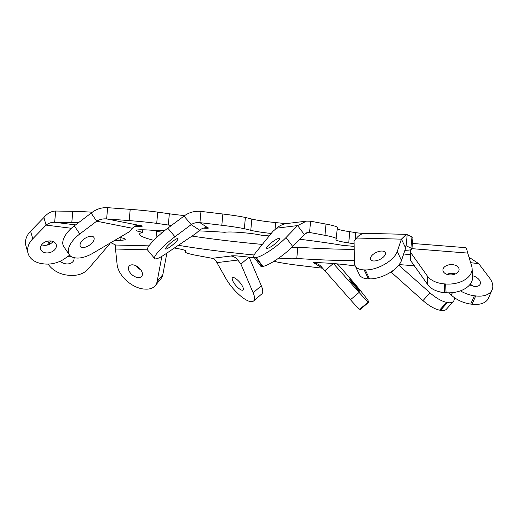 <?xml version="1.0" encoding="UTF-8"?>
<svg xmlns="http://www.w3.org/2000/svg" width="518" height="518" viewBox="0 0 518 518"><rect width="100%" height="100%" fill="white"/><g stroke="black" fill="none" stroke-linecap="round" stroke-linejoin="round"><path stroke-width="0.78" d="M154.778 256.695A22.669 3.84 140.2 0 0 154.617 258.476A22.669 3.84 140.2 0 0 154.765 258.605L154.979 258.747A22.669 3.84 140.2 0 0 165.462 254.047L195.772 233.54L199.702 230.206A10.884 10.71 123.1 0 1 207.569 227.642L199.922 222.649C196.698 222.261 193.784 222.928 191.174 224.637L174.948 236.752A22.669 3.84 140.2 0 0 154.778 256.695M154.617 258.476L147.462 249.896A22.669 3.84 -39.8 0 1 147.624 248.116A22.669 3.84 -39.8 0 1 167.793 228.173L174.948 236.752M446.076 292.715L445.622 283.987A22.669 14.433 -2.9 0 0 454.344 283.592A22.669 14.433 -2.9 0 0 472.112 268.466L472.565 277.195A22.669 14.433 177.1 0 1 454.798 292.32A22.669 14.433 177.1 0 1 446.076 292.715L444.664 292.605A22.669 14.433 177.1 0 1 427.803 284.738L410.651 260.586L410.204 251.858L410.768 249.747M271.205 233.476A30.225 2.532 5.3 0 1 250.783 230.309L244.341 228.697A46.186 3.866 -174.7 0 0 224.385 225.583A46.186 3.866 -174.7 0 0 221.827 225.265L199.922 222.649L200.965 211.402C194.651 210.826 188.999 212.374 184.019 216.058L167.793 228.173M250.783 230.309L251.832 219.062L245.383 217.456A46.186 3.866 -174.7 0 0 225.427 214.335A46.186 3.866 -174.7 0 0 222.869 214.018L200.965 211.402M171.426 225.466A30.225 2.532 5.3 0 1 168.305 225.032L156.708 223.355A46.186 3.866 -174.7 0 0 155.491 223.206A46.186 3.866 -174.7 0 0 129.163 220.597L106.617 218.92C102.868 218.628 99.553 219.392 96.672 221.205L79.811 233.955A22.669 11.396 145.8 0 0 69.321 254.778A22.669 11.396 145.8 0 0 74.119 257.64L75.013 257.815A22.669 11.396 145.8 0 0 92.936 253.192L129.215 231.831L132.394 228.283A10.884 8.424 101.2 0 1 138.675 225.265L106.617 218.92L107.66 207.673C101.483 207.368 95.985 209.181 91.168 213.099L74.307 225.848L79.811 233.955M168.305 225.032L169.347 213.785L157.75 212.115A46.186 3.866 -174.7 0 0 156.533 211.959A46.186 3.866 -174.7 0 0 130.206 209.35L107.66 207.673M299.644 239.258A121.814 10.192 5.3 0 1 305.231 239.944A121.814 10.192 5.3 0 1 343.285 245.467A19.645 1.645 5.3 0 1 354.15 246.445M198.906 230.879A121.814 10.192 5.3 0 1 225 232.304A19.645 1.645 5.3 0 1 251.249 233.547A19.645 1.645 5.3 0 1 261.098 235.172A121.814 10.192 5.3 0 1 269.205 235.943M440.494 310.327L447.468 302.531A22.669 8.709 41.8 0 0 453.354 301.431L446.38 309.233A22.669 8.709 -138.2 0 1 440.494 310.327L439.601 310.152A22.669 8.709 -138.2 0 1 433.469 307.893A22.669 8.709 -138.2 0 1 422.992 300.615L390.948 271.995M422.992 300.615L429.972 292.812A22.669 8.709 41.8 0 0 440.449 300.097A22.669 8.709 41.8 0 0 446.581 302.35L439.601 310.152M362.574 277.635A22.669 11.072 154.6 0 1 359.337 274.605L355.102 265.669A22.669 11.072 -25.4 0 0 358.333 268.693A22.669 11.072 -25.4 0 0 364.16 269.897L368.395 278.833A22.669 11.072 154.6 0 1 362.574 277.635M404.921 250.317L408.236 250.168A46.186 3.866 -174.7 0 0 411.92 249.016L412.963 237.768A46.186 3.866 -174.7 0 0 411.965 236.849L406.339 234.356L401.444 239.148L356.624 238.034L354.027 241.207L354.558 263.325A22.669 11.072 -25.4 0 0 355.102 265.669M313.824 262.568L313.779 262.995A7.556 0.635 5.3 0 1 313.358 262.743A7.556 0.635 5.3 0 1 318.058 262.594A153.186 12.82 5.3 0 0 324.961 262.976A30.225 2.532 5.3 0 1 348.608 265.093A30.225 2.532 5.3 0 1 353.47 265.747L355.257 266.006M446.937 274.339A8.094 5.154 177.1 0 1 449.708 273.504A8.094 5.154 177.1 0 1 455.503 273.899M452.738 274.741A8.094 5.154 177.1 0 1 442.916 270.169A8.094 5.154 177.1 0 1 449.255 264.776A8.094 5.154 177.1 0 1 459.077 269.341A8.094 5.154 177.1 0 1 452.738 274.741M371.749 260.56A8.094 3.95 154.6 0 1 370.59 259.486A8.094 3.95 154.6 0 1 374.857 253.166A8.094 3.95 154.6 0 1 384.065 251.47A8.094 3.95 154.6 0 1 385.217 252.551A8.094 3.95 154.6 0 1 380.95 258.864A8.094 3.95 154.6 0 1 371.749 260.56M267.262 248.394A8.094 1.567 143 0 1 266.628 248.245A8.094 1.567 143 0 1 271.121 242.929A8.094 1.567 143 0 1 278.924 238.364A8.094 1.567 143 0 1 279.558 238.507A8.094 1.567 143 0 1 275.064 243.829A8.094 1.567 143 0 1 267.262 248.394M165.643 248.355A8.094 1.373 140.2 0 0 165.585 248.99A8.094 1.373 140.2 0 0 171.626 245.713A8.094 1.373 140.2 0 0 177.952 239.258A8.094 1.373 140.2 0 0 178.011 238.623A8.094 1.373 140.2 0 0 171.97 241.9A8.094 1.373 140.2 0 0 165.643 248.355M89.834 236.325A8.094 4.066 145.8 0 0 82.284 240.656A8.094 4.066 145.8 0 0 80.426 246.4A8.094 4.066 145.8 0 0 84.402 247.384A8.094 4.066 145.8 0 0 91.958 243.052A8.094 4.066 145.8 0 0 93.816 237.309A8.094 4.066 145.8 0 0 89.834 236.325M51.049 240.999A8.094 5.802 164 0 0 43.201 243.182A8.094 5.802 164 0 0 40.657 249.164A8.094 5.802 164 0 0 45.83 252.862A8.094 5.802 164 0 0 53.671 250.68A8.094 5.802 164 0 0 56.216 244.697A8.094 5.802 164 0 0 51.049 240.999M41.654 244.768A8.094 5.802 164 0 0 43.648 245.267A8.094 5.802 164 0 0 53.043 241.498M60.23 261.208A8.094 6.112 -165 0 0 63.403 263.202A8.094 6.112 -165 0 0 73.932 259.771A8.094 6.112 -165 0 0 74.003 257.614M130.238 265.235A8.094 4.908 -140.7 0 0 129.163 266.071A8.094 4.908 -140.7 0 0 131.481 274.262A8.094 4.908 -140.7 0 0 140.605 277.169A8.094 4.908 -140.7 0 0 141.679 276.334A8.094 4.908 -140.7 0 0 139.361 268.143A8.094 4.908 -140.7 0 0 130.238 265.235M135.787 265.676A8.094 4.908 -140.7 0 0 140.767 269.761M233.003 277.551A8.094 2.525 -130.7 0 0 232.504 277.758A8.094 2.525 -130.7 0 0 235.34 284.906A8.094 2.525 -130.7 0 0 242.554 290.235A8.094 2.525 -130.7 0 0 243.059 290.028A8.094 2.525 -130.7 0 0 240.222 282.886A8.094 2.525 -130.7 0 0 233.003 277.551M349.216 279.06A8.094 0.414 -130.3 0 1 349.158 278.852A8.094 0.414 -130.3 0 1 354.144 284.091A8.094 0.414 -130.3 0 1 359.576 290.993A8.094 0.414 -130.3 0 1 359.634 291.194A8.094 0.414 -130.3 0 1 354.649 285.955A8.094 0.414 -130.3 0 1 349.216 279.06M469.709 284.79A8.094 4.843 23.7 0 0 474.339 286.337A8.094 4.843 23.7 0 0 480.186 284.175A8.094 4.843 23.7 0 0 472.487 275.725M472.112 268.466A22.669 14.433 -2.9 0 0 471.723 266.246L467.754 253.088C466.86 249.145 465.896 247.345 464.873 247.688M412.283 245.092A22.216 3.464 -85.5 0 1 413.72 243.551L465.216 247.636M356.624 238.034A22.216 13.934 -88.6 0 1 365.481 233.34L406.339 234.356M405.678 248.083L401.482 260.437A22.669 11.072 154.6 0 1 369.515 278.859L365.281 269.923A22.669 11.072 -25.4 0 0 397.241 251.495L401.444 239.148L405.678 248.083C405.672 246.238 405.834 245.461 406.157 245.752L406.047 245.687M262.891 266.375L262.367 266.44A22.669 4.384 143 0 1 260.593 266.032L253.898 257.148A22.669 4.384 -37 0 1 256.08 252.143L272.921 231.358L276.638 228.16L297.591 225.589L304.28 234.473L292.689 246.445A22.669 4.384 143 0 1 262.891 266.375L256.196 257.491A22.669 4.384 -37 0 0 286.001 237.561L297.591 225.589L306.481 221.134L310.599 221.218L309.557 232.465L307.776 232.401M276.638 228.16A22.216 20.668 -97 0 1 287.043 223.523L306.481 221.134M304.28 234.473L307.86 232.388M28.082 253.367L25.9 245.772A22.669 16.252 -16 0 1 30.588 231.209L43.907 217.515C47.416 213.299 51.347 211.143 55.691 211.04L54.649 222.287C51.437 222.203 48.582 223.141 46.089 225.103L32.77 238.804A22.669 16.252 164 0 0 28.082 253.367A22.669 16.252 164 0 0 42.56 263.733L43.888 263.895A22.669 16.252 164 0 0 64.627 258.689L69.632 255.193M161.856 256.339L157.129 281.539A22.669 13.753 -140.7 0 1 155.277 285.632A22.669 13.753 -140.7 0 1 146.218 289.135L145.098 289.109A22.669 13.753 -140.7 0 1 117.12 264.536L115.508 249.022L115.618 245.027L110.846 242.683A46.186 3.866 -174.7 0 1 110.807 242.664M237.859 260.055A10.884 10.12 83 0 0 231.022 256.002L212.212 258.314C214.258 258.78 215.818 260.224 216.906 262.632L225.913 278.529A22.669 7.064 -130.7 0 0 251.722 301.593L252.247 301.528A22.669 7.064 -130.7 0 0 253.645 300.952A22.669 7.064 -130.7 0 0 253.153 292.774L240.902 264.102L237.859 260.055L216.906 262.632M368.835 302.156L360.211 309.486A22.669 1.159 -130.3 0 1 359.848 309.363L368.473 302.033A22.669 1.159 49.7 0 0 368.835 302.156A22.669 1.159 49.7 0 0 352.279 280.898L337.49 263.895M359.848 309.363L359.634 309.22A22.669 1.159 -130.3 0 1 350.466 299.754L321.484 266.899A10.884 10.71 -56.9 0 0 314.199 263.138L322.617 268.259M256.196 257.491L255.678 257.556L262.367 266.44M253.898 257.148A22.669 4.384 -37 0 0 255.678 257.556M157.129 281.539L162.84 274.572L166.867 253.095M162.84 274.572A22.669 13.753 39.3 0 1 160.988 278.665L155.277 285.632M253.153 292.774L261.318 285.755L249.1 257.142M261.318 285.755A22.669 7.064 49.3 0 1 261.81 293.926L253.645 300.952M445.622 283.987L444.211 283.877L444.664 292.605M427.803 284.738L427.35 276.01L410.204 251.858M427.35 276.01A22.669 14.433 -2.9 0 0 444.211 283.877M365.281 269.923L364.16 269.897M369.515 278.859L368.395 278.833M69.321 254.778L63.818 246.672A22.669 11.396 -34.2 0 1 74.307 225.848M67.573 256.63A8.094 6.112 -165 0 0 71.193 256.539M47.604 244.982L47.669 244.742A22.669 17.12 15 0 1 48.349 242.819L47.785 244.936M49.184 240.948L48.349 242.819M50.46 240.941L48.841 244.58M48.129 264.089A22.669 17.12 -165 0 0 68.538 275.252L69.949 275.362A22.669 17.12 -165 0 0 88.125 269.062L109.861 243.764L109.835 243.24M368.473 302.033L359.634 309.22M350.466 299.754L359.097 292.43L333.43 263.545M359.097 292.43A22.669 1.159 49.7 0 0 368.266 301.897M442.463 292.359A8.094 3.108 -138.2 0 1 440.164 291.938M447.468 302.531L446.581 302.35M453.354 301.431A22.669 8.709 41.8 0 0 454.267 297.526M429.972 292.812L398.763 265.151M354.493 260.522A121.814 10.192 5.3 0 1 296.775 258.476L297.818 247.228A19.645 1.645 5.3 0 1 291.602 247.539M262.283 244.49A19.645 1.645 5.3 0 1 261.719 244.36L261.635 245.286M297.818 247.228A121.814 10.192 -174.7 0 0 354.221 249.287M162.581 232.291A19.645 1.645 5.3 0 1 156.63 231.19M192.036 236.072A121.814 10.192 -174.7 0 0 261.719 244.36M92.269 212.231A46.186 3.866 -174.7 0 0 72.831 211.318L55.691 211.04M169.347 213.785A30.225 2.532 -174.7 0 0 184.68 215.579M251.832 219.062A30.225 2.532 -174.7 0 0 275.647 222.585A153.186 12.82 5.3 0 1 283.119 223.349A7.556 0.635 -174.7 0 0 286.337 223.621M337.302 228.839A30.225 2.532 -174.7 0 0 349.773 231.708L348.724 242.955A30.225 2.532 5.3 0 1 335.962 239.685A30.225 2.532 5.3 0 1 335.975 239.627L337.451 227.266A46.186 3.866 -174.7 0 0 326.003 224.087L310.599 221.218M349.773 231.708A153.186 12.82 5.3 0 1 355.808 232.647A7.556 0.635 -174.7 0 0 363.85 233.45M412.425 243.551A7.556 0.635 -174.7 0 0 412.807 243.577L413.403 243.615M296.775 258.476A19.645 1.645 5.3 0 1 278.736 258.1M254.157 254.992A121.814 10.192 5.3 0 1 178.49 245.312A19.645 1.645 5.3 0 1 178.38 245.305M153.794 240.333A121.814 10.192 5.3 0 1 139.595 234.136A121.814 10.192 5.3 0 1 142.605 232.226A19.645 1.645 5.3 0 1 136.273 230.413A19.645 1.645 5.3 0 1 155.95 230.588A121.814 10.192 5.3 0 1 165.048 230.29M410.353 254.72A7.556 0.635 5.3 0 1 403.697 253.911M411.92 249.016A46.186 3.866 -174.7 0 0 410.923 248.096L406.157 245.752L407.2 234.505M348.724 242.955A153.186 12.82 5.3 0 1 354.085 243.784M336.409 238.513A46.186 3.866 -174.7 0 0 324.961 235.334L309.557 232.465L306.235 232.873M203.321 228.166A153.186 12.82 5.3 0 1 203.71 228.192A7.556 0.635 5.3 0 0 208.417 228.037A7.556 0.635 5.3 0 0 207.99 227.784L207.569 227.642M136.26 225.641L136.182 226.489A153.186 12.82 5.3 0 1 140.663 226.392A7.556 0.635 5.3 0 0 142.256 226.152A7.556 0.635 5.3 0 0 139.64 225.427L138.675 225.265M136.182 226.489A30.225 2.532 5.3 0 1 134.447 226.521M78.399 222.753A46.186 3.866 -174.7 0 0 71.788 222.565L54.649 222.287L75.557 224.903M114.368 240.572L120.726 240.294A30.225 2.532 5.3 0 0 125.246 239.387A30.225 2.532 5.3 0 0 122.462 238.047A153.186 12.82 5.3 0 1 119.898 237.315M174.359 248.025A30.225 2.532 5.3 0 1 185.813 251.094A30.225 2.532 5.3 0 1 185.794 251.152L185.366 252.266A46.186 3.866 -174.7 0 0 196.814 255.445L212.212 258.314M254.344 257.737A30.225 2.532 5.3 0 0 247.164 256.947A153.186 12.82 5.3 0 1 239.692 256.183A7.556 0.635 5.3 0 0 231.255 255.918L231.022 256.002M274.022 261.227L277.434 262.082A46.186 3.866 -174.7 0 0 299.948 265.514L321.853 268.13M313.779 262.995L314.199 263.138L314.258 262.529M399.158 264.64A30.225 2.532 5.3 0 1 411.15 265.566L414.406 265.876M185.509 250.693L185.366 252.266M245.383 217.456L244.341 228.697M157.75 212.115L156.708 223.355M492.1 289.866L488.442 298.174A22.669 13.572 -156.3 0 1 472.053 304.234L475.712 295.927A22.669 13.572 23.7 0 0 492.1 289.866A22.669 13.572 23.7 0 0 489.484 277.862L478.755 263.688L469.017 257.265M475.712 295.927L474.378 295.759L470.726 304.066A22.669 13.572 -156.3 0 1 451.301 295.118L452.382 292.651M460.405 290.851A22.669 13.572 23.7 0 0 474.378 295.759M473.543 286.208A8.094 4.843 23.7 0 0 470.04 284.388M472.053 304.234L470.726 304.066M448.821 292.825L451.301 295.118M110.036 243.123L109.861 243.764M249.009 257.135L240.902 264.102M333.307 263.532L324.741 270.804M393.117 270.48L391.297 272.513M142.605 232.226L142.826 229.798M156.689 230.549L155.983 238.163M184.019 216.058L191.174 224.637L199.702 230.206M91.168 213.099L96.672 221.205L132.394 228.283M43.907 217.515L46.089 225.103L71.374 228.276M222.869 214.018L221.827 225.265M130.206 209.35L129.163 220.597M467.754 253.088L411.952 248.659M148.996 245.856L115.618 245.027M115.508 249.022L147.403 249.812M338.642 265.138L336.603 263.811M120.726 240.294L120.972 237.632M478.755 263.688L470.648 262.671M140.663 226.392L140.734 225.628M283.016 224.462L283.119 223.349M275.647 222.585L275 229.571M355.141 239.84L355.808 232.647M412.807 243.577L412.749 244.263M72.831 211.318L71.788 222.565M326.003 224.087L324.961 235.334M411.965 236.849L410.923 248.096M397.241 251.495L401.482 260.437M286.001 237.561L292.689 246.445M30.588 231.209L32.77 238.804"/></g></svg>
